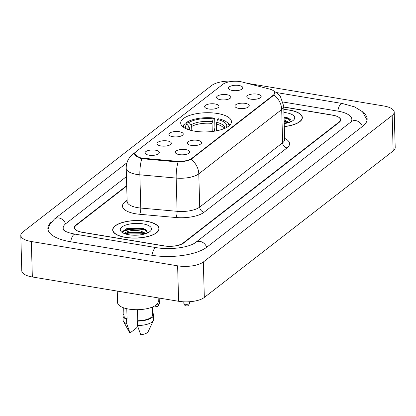 <?xml version="1.0" encoding="UTF-8"?>
<svg xmlns="http://www.w3.org/2000/svg" width="416" height="416" viewBox="0 0 416 416"><rect width="100%" height="100%" fill="white"/><g stroke="black" fill="none" stroke-linecap="round" stroke-linejoin="round"><path stroke-width="0.62" d="M194.667 131.17A25.381 9.589 -1.6 0 0 231.442 121.618A25.381 9.589 -1.6 0 0 217.469 113.485A25.381 9.589 -1.6 0 0 180.695 123.037A25.381 9.589 -1.6 0 0 194.667 131.17M197.631 140.353A7.181 2.714 178.4 0 1 201.386 143.328A7.181 2.714 178.4 0 1 191.183 145.361A7.181 2.714 178.4 0 1 187.465 143.718A7.181 2.714 178.4 0 1 189.883 140.858A7.181 2.714 178.4 0 1 197.631 140.353M245.294 103.376A7.181 2.714 178.4 0 1 249.049 106.35A7.181 2.714 178.4 0 1 238.841 108.384A7.181 2.714 178.4 0 1 235.123 106.74A7.181 2.714 178.4 0 1 237.546 103.88A7.181 2.714 178.4 0 1 245.294 103.376M257.208 94.136A7.181 2.714 178.4 0 1 260.962 97.105A7.181 2.714 178.4 0 1 250.754 99.138A7.181 2.714 178.4 0 1 247.036 97.495A7.181 2.714 178.4 0 1 249.46 94.635A7.181 2.714 178.4 0 1 257.208 94.136M185.718 149.599A7.181 2.714 178.4 0 1 189.472 152.573A7.181 2.714 178.4 0 1 179.265 154.606A7.181 2.714 178.4 0 1 175.547 152.963A7.181 2.714 178.4 0 1 177.97 150.103A7.181 2.714 178.4 0 1 185.718 149.599M167.383 140.941A7.181 2.714 178.4 0 1 171.137 143.915A7.181 2.714 178.4 0 1 160.93 145.943A7.181 2.714 178.4 0 1 157.212 144.3A7.181 2.714 178.4 0 1 159.63 141.44A7.181 2.714 178.4 0 1 167.383 140.941M179.296 131.695A7.181 2.714 178.4 0 1 183.05 134.67A7.181 2.714 178.4 0 1 172.843 136.703A7.181 2.714 178.4 0 1 169.125 135.06A7.181 2.714 178.4 0 1 171.548 132.2A7.181 2.714 178.4 0 1 179.296 131.695M215.041 103.964A7.181 2.714 178.4 0 1 218.795 106.933A7.181 2.714 178.4 0 1 208.588 108.966A7.181 2.714 178.4 0 1 204.87 107.323A7.181 2.714 178.4 0 1 207.293 104.463A7.181 2.714 178.4 0 1 215.041 103.964M226.959 94.718A7.181 2.714 178.4 0 1 230.714 97.692A7.181 2.714 178.4 0 1 220.506 99.726A7.181 2.714 178.4 0 1 216.788 98.082A7.181 2.714 178.4 0 1 219.206 95.222A7.181 2.714 178.4 0 1 226.959 94.718M238.872 85.472A7.181 2.714 178.4 0 1 242.627 88.447A7.181 2.714 178.4 0 1 232.419 90.48A7.181 2.714 178.4 0 1 228.701 88.837A7.181 2.714 178.4 0 1 231.124 85.977A7.181 2.714 178.4 0 1 238.872 85.472M155.464 150.186A7.181 2.714 178.4 0 1 159.219 153.156A7.181 2.714 178.4 0 1 149.016 155.189A7.181 2.714 178.4 0 1 145.298 153.546A7.181 2.714 178.4 0 1 147.716 150.686A7.181 2.714 178.4 0 1 155.464 150.186M143.941 158.314A12.932 4.888 178.4 0 1 141.846 158.049A12.932 4.888 178.4 0 1 134.727 153.904A12.932 4.888 178.4 0 1 136.105 151.627L222.997 84.214A12.932 4.888 178.4 0 1 242.268 82.03L269.552 89.066A12.932 4.888 178.4 0 1 274.752 92.804A12.932 4.888 178.4 0 1 273.38 95.087L191.797 158.382A12.932 4.888 178.4 0 1 176.535 161.231L143.941 158.314L143.962 159.052M126.708 186.061L76.185 225.264A14.368 5.429 -1.6 0 0 74.656 227.796A14.368 5.429 -1.6 0 0 82.566 232.398L163.831 245.903A14.368 5.429 -1.6 0 0 183.113 243.032L338.827 122.221A14.368 5.429 -1.6 0 0 340.356 119.688A14.368 5.429 -1.6 0 0 332.446 115.081L283.759 106.99M351.083 121.846A25.86 9.771 -1.6 0 0 351.842 119.366A25.86 9.771 -1.6 0 0 337.61 111.077L283.114 102.024M126.443 176.597L65.92 223.558A25.86 9.771 -1.6 0 0 63.164 228.114A25.86 9.771 -1.6 0 0 64.059 230.542M234.166 81.255A19.157 7.238 -1.6 0 0 211.676 85.488L22.838 231.998A19.157 7.238 -1.6 0 0 20.8 235.378A19.157 7.238 -1.6 0 0 31.346 241.514L177.622 265.824A19.157 7.238 -1.6 0 0 203.336 261.992L392.168 115.487A19.157 7.238 -1.6 0 0 394.212 112.107A19.157 7.238 -1.6 0 0 383.666 105.966L247.083 83.273M20.8 235.378L21.788 270.832A19.157 7.238 -1.6 0 0 32.334 276.973L178.615 301.283A19.157 7.238 -1.6 0 0 204.324 297.45L393.162 150.946A19.157 7.238 -1.6 0 0 395.2 147.566L394.212 112.107M51.236 222.113A41.184 15.564 -1.6 0 0 47.845 228.545A41.184 15.564 -1.6 0 0 70.517 241.743L151.783 255.247A41.184 15.564 -1.6 0 0 207.064 247.01L362.778 126.199A41.184 15.564 -1.6 0 0 367.162 118.94A41.184 15.564 -1.6 0 0 363.418 112.705M125.455 237.401A23.228 8.778 -1.6 0 0 159.104 228.66A23.228 8.778 -1.6 0 0 146.318 221.213A23.228 8.778 -1.6 0 0 112.668 229.954A23.228 8.778 -1.6 0 0 125.455 237.401M284.31 126.61A23.228 8.778 -1.6 0 0 302.344 117.525A23.228 8.778 -1.6 0 0 289.557 110.084A23.228 8.778 -1.6 0 0 283.832 109.465M274.867 92.966L273.499 95.441L191.09 159.292C187.918 160.82 183.581 161.725 178.074 161.996L141.778 158.668L140.104 158.158L134.623 154.092M126.698 185.671L75.863 225.108A14.368 5.429 -1.6 0 0 74.334 227.64A14.368 5.429 -1.6 0 0 82.243 232.248L164.362 245.892A14.368 5.429 -1.6 0 0 183.648 243.017L339.144 122.377A14.368 5.429 -1.6 0 0 340.678 119.844A14.368 5.429 -1.6 0 0 332.769 115.237L283.764 107.094M289.64 118.919A19.157 7.238 -1.6 0 0 287.924 118.591A19.157 7.238 -1.6 0 0 284.071 118.139M146.401 230.053A19.157 7.238 -1.6 0 0 144.685 229.726A19.157 7.238 -1.6 0 0 122.647 231.561M124.207 233.501L126.339 232.133C129.875 230.308 134.732 229.954 140.904 231.078L146.047 233.542M125.518 233.969L127.374 232.736L130.109 231.941L140.93 232.185L145.106 233.849M131.373 235.066L138.512 235.061M126.339 232.133A10.826 4.092 -1.6 0 0 125.195 233.865M146.208 221.296A22.989 8.684 -1.6 0 0 112.908 229.949A22.989 8.684 -1.6 0 0 125.564 237.318A22.989 8.684 -1.6 0 0 158.865 228.665A22.989 8.684 -1.6 0 0 146.208 221.296M117.25 291.086L117.572 302.567A20.353 7.691 -1.6 0 0 128.773 309.088A20.353 7.691 -1.6 0 0 158.262 301.428L158.163 297.882M128.872 234.749A15.616 5.902 -1.6 0 0 150.202 231.317A15.616 5.902 -1.6 0 0 142.896 223.865A15.616 5.902 -1.6 0 0 125.044 225.321A15.616 5.902 -1.6 0 0 121.701 232.112A15.616 5.902 -1.6 0 0 128.872 234.749M147.737 232.866L143.614 228.623L141.513 228.036L125.726 228.935L122.782 232.632M137.462 309.696L137.769 320.731A14.368 5.429 -1.6 0 0 152.651 314.891L152.428 307.039M137.769 320.731L137.296 321.1L137.42 325.53L140.722 334.745A9.578 3.619 -1.6 0 0 148.153 331.666L153.488 320.398A15.324 5.793 -1.6 0 0 153.728 319.301L153.608 314.865A15.324 5.793 -1.6 0 0 152.594 312.879M137.42 325.53A15.324 5.793 -1.6 0 0 153.488 320.398M137.296 321.1A15.324 5.793 -1.6 0 0 153.608 314.865M123.708 307.845L123.926 315.697A14.368 5.429 -1.6 0 0 127.078 318.958L126.786 308.703M123.869 313.68A15.324 5.793 -1.6 0 0 122.97 315.723L123.094 320.154A15.324 5.793 -1.6 0 0 123.396 321.235L129.35 332.192A9.578 3.619 -1.6 0 0 130.031 332.966L136.744 327.756L137.394 324.579M123.396 321.235A15.324 5.793 -1.6 0 0 126.729 323.752L126.604 319.322L127.078 318.958M130.031 332.966L126.729 323.752M122.97 315.723A15.324 5.793 -1.6 0 0 126.604 319.322M122.611 231.92L128.617 228.66L142.028 228.79L147.092 230.698M125.653 234.01L128.742 233.095L142.152 233.22L144.742 233.958M125.58 228.998L128.601 228.108L142.012 228.233L143.998 228.764M126.604 233.106L128.726 232.539L142.137 232.664L143.567 233.028M284.123 119.938L289.286 122.413M284.154 121.046L288.345 122.715M284.305 126.516A22.989 8.684 -1.6 0 0 302.104 117.536A22.989 8.684 -1.6 0 0 289.448 110.167A22.989 8.684 -1.6 0 0 283.832 109.559M284.227 123.63A15.616 5.902 -1.6 0 0 293.441 120.182A15.616 5.902 -1.6 0 0 286.135 112.736A15.616 5.902 -1.6 0 0 283.915 112.445M290.976 121.732L286.853 117.494L284.752 116.901M284.05 117.416L290.332 119.564M284.175 121.846L287.976 122.824M284.034 116.865L287.238 117.634M284.159 121.295L286.806 121.898M226.169 127.702A20.592 7.779 -1.6 0 0 217.506 119.543L216.304 124.129L216.492 130.827M186.207 124.01L186.176 122.86L187.008 122.117A22.797 8.611 -1.6 0 1 214.224 118.061L214.682 118.612L214.942 128.097L214.51 129.158L214.568 131.165M229.674 125.278A23.754 8.975 -1.6 0 0 227.781 122.933L226.886 122.221A22.797 8.611 -1.6 0 0 218.499 118.773L217.506 119.543M228.966 125.913A22.797 8.611 -1.6 0 0 226.886 122.221M214.224 118.061L213.226 118.836A20.592 7.779 -1.6 0 0 188.989 122.444L187.008 122.117M188.989 122.444L191.001 124.779L191.677 126.454L191.792 130.598M212.254 131.482L212.025 123.422L213.226 118.836M183.409 127.187A22.797 8.611 -1.6 0 1 184.86 123.786L184.023 124.53A23.754 8.975 -1.6 0 0 182.666 126.594M184.86 123.786L186.836 124.114A20.592 7.779 -1.6 0 0 186.3 128.814M189.576 130.01L189.524 128.123L188.848 126.448L186.836 124.114M191.797 158.382L191.807 158.818M176.535 161.231L176.556 161.964M273.38 95.087L273.39 95.524M276.427 92.55L342.378 103.511A7.665 3.255 99.4 0 0 340.928 103.974A7.665 3.255 99.4 0 0 337.828 111.114M362.414 126.485A7.665 6.302 -127.8 0 0 351.312 121.67L195.598 242.481C189.327 247.473 170.139 250.11 156.556 247.681L75.291 234.177C71.339 233.49 68.219 232.612 65.92 231.54L62.936 229.627M206.7 247.291A7.665 6.302 -127.8 0 0 195.598 242.481M152.001 255.284A7.665 3.255 -80.6 0 1 155.1 248.149A7.665 3.255 -80.6 0 1 156.556 247.681M70.736 241.779A7.665 3.255 -80.6 0 1 73.835 234.645A7.665 3.255 -80.6 0 1 75.291 234.177M47.975 229.627L49.561 224.572L54.454 219.024A7.665 6.302 52.2 0 1 65.556 223.85M393.162 150.946L392.168 115.487M204.324 297.45L203.336 261.992M178.615 301.283L177.622 265.824M32.334 276.973L31.346 241.514M273.998 94.968A16.76 13.79 52.2 0 1 281.694 109.517L198.786 173.846A19.157 7.238 178.4 0 1 176.176 178.069L139.859 174.819A19.157 7.238 178.4 0 1 136.755 174.429A19.157 7.238 178.4 0 1 126.209 168.288L127.14 201.531A19.157 7.238 -1.6 0 0 137.686 207.667A19.157 7.238 -1.6 0 0 140.785 208.062L177.107 211.312A19.157 7.238 -1.6 0 0 199.716 207.085L282.625 142.761A19.157 7.238 -1.6 0 0 284.664 139.386L284.653 139.703M141.778 158.668A16.76 4.612 -84.9 0 0 139.859 174.819L140.785 208.062A4.789 1.321 95.1 0 1 139.537 214.261A23.946 9.048 178.4 0 1 125.024 201.874L127.104 200.262M284.638 138.388A23.946 9.048 178.4 0 1 287.024 147.904L204.116 212.228A4.789 3.942 -127.8 0 1 199.716 207.085L198.786 173.846A16.76 13.79 -127.8 0 0 191.09 159.292M273.702 90.948L277.29 93.2L280.358 96.398L283.738 106.142A19.157 7.238 178.4 0 1 281.694 109.517L282.625 142.761A4.789 3.942 -127.8 0 0 287.024 147.904M204.116 212.228A23.946 9.048 178.4 0 1 175.854 217.511A4.789 1.321 95.1 0 0 177.107 211.312L176.176 178.069A16.76 4.612 -84.9 0 1 178.074 161.996M135.502 152.173L132.943 154.154A16.76 13.79 52.2 0 1 134.976 152.896M175.854 217.511L139.537 214.261M125.024 201.874A4.789 3.942 -127.8 0 0 127.14 201.64M145.413 229.414A19.157 7.238 -1.6 0 0 144.674 229.284A19.157 7.238 -1.6 0 0 122.85 231.036M288.652 118.279A19.157 7.238 -1.6 0 0 287.914 118.149A19.157 7.238 -1.6 0 0 284.06 117.697M156.224 304.918A2.876 1.087 -1.6 0 0 159.333 303.748C158.397 306.176 157.238 307.044 155.854 306.358L154.726 305.926M189.587 303.165C188.646 305.588 187.486 306.462 186.108 305.77C185.162 305.942 184.408 305.126 183.841 303.321A2.876 1.087 -1.6 0 0 185.422 304.247A2.876 1.087 -1.6 0 0 189.587 303.165L189.545 301.74M223.886 128.731A17.722 6.698 -1.6 0 0 216.304 124.129M212.3 121.607A18.418 6.958 -1.6 0 0 191.001 124.779M224.593 128.44A18.418 6.958 -1.6 0 0 216.575 122.32M212.025 123.422A17.722 6.698 -1.6 0 0 191.677 126.454M188.848 126.448A18.418 6.958 -1.6 0 0 187.912 129.464M189.524 128.123A17.722 6.698 -1.6 0 0 188.635 129.714M274.752 92.804L274.778 93.636M134.727 153.904L134.748 154.669M54.454 219.024L126.963 162.765M367.094 120.021L362.435 111.717L354.671 106.907L342.378 103.511M352.16 120.864L351.312 121.67M351.9 121.274L351.842 119.366M132.943 154.154L129.542 157.648C127.254 160.81 126.142 164.356 126.209 168.288M283.738 106.142L284.664 139.386M127.166 201.848L127.14 201.531M112.944 231.208L112.908 229.949M158.896 229.923L158.865 228.665M302.136 118.789L302.104 117.536M159.333 303.748L159.177 298.054M183.841 303.321L183.799 301.813"/></g></svg>
